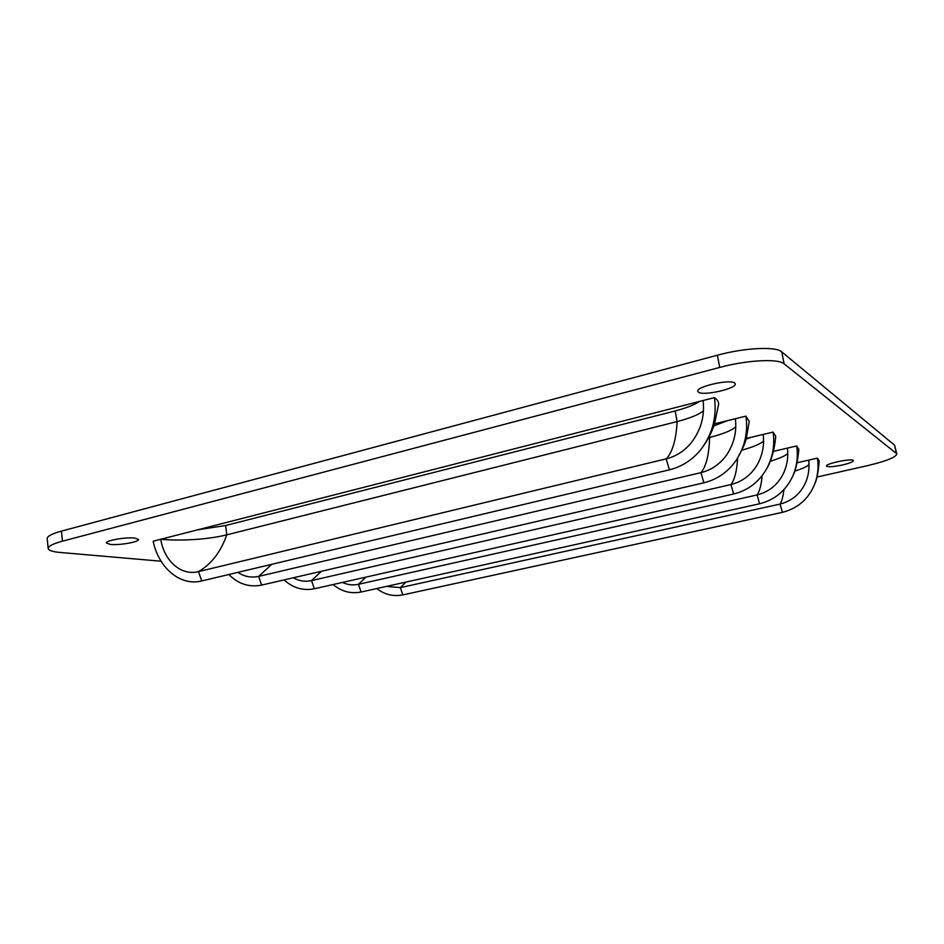<?xml version="1.0" encoding="UTF-8"?>
<svg xmlns="http://www.w3.org/2000/svg" width="944" height="944" viewBox="0 0 944 944"><rect width="100%" height="100%" fill="white"/><g stroke="black" fill="none" stroke-linecap="round" stroke-linejoin="round"><path stroke-width="1.42" d="M842.496 464.979C833.292 466.879 827.947 467.245 826.472 466.065C825.186 463.563 853.494 457.852 853.376 460.648C853.034 461.876 849.411 463.315 842.496 464.979M134.803 538.08C126.048 536.935 105.374 540.523 106.401 543.001L110.33 544.405C119.322 545.479 139.452 541.939 138.532 539.461L134.803 538.08M797.055 462.772L817.445 458.123L819.203 460.943C818.33 471.811 816.89 479.375 814.896 483.658C808.843 498.762 797.999 508.332 782.387 512.356L402.758 594.909C393.235 596.726 384.574 594.59 376.786 588.537M734.585 382.957C729.806 378.945 695.716 386.757 697.758 391.347L698.548 392.279C703.811 396.079 737.016 388.468 735.246 383.819L734.585 382.957M48.191 548.511C48.179 546.21 52.935 543.768 62.446 541.183L719.729 367.428C746.975 360.042 778.363 358.413 784.122 363.818L896.375 453.462L894.605 445.202L781.703 351.852C775.921 346.236 744.556 347.746 717.369 355.215L61.407 531.118C51.92 533.738 47.176 536.239 47.2 538.611L48.191 548.511C48.592 550.458 52.498 551.768 59.932 552.441L161.105 561.22M894.605 445.202L896.8 454.088C895.738 457.415 885.861 461.286 867.147 465.734L816.949 477.05M896.8 454.088L896.375 453.462M714.396 397.636C717.416 399.69 718.832 401.896 718.62 404.256L714.655 423.254C712.059 432.246 707.327 441.178 700.448 450.076C692.058 460.153 681.71 466.737 669.379 469.829L201.733 580.949C179.301 586.59 158.262 566.624 153.164 541.207L714.396 397.636C717.062 417.012 712.413 434.5 700.448 450.076M714.466 423.856L745.913 416.139L749.253 421.378L746.527 437.013C746.079 441.226 742.727 448.848 736.473 459.87C728.355 471.74 717.487 479.399 703.882 482.809L261.641 585.103C249.181 587.522 238.254 583.982 228.873 574.495M746.126 438.5L773.065 432.081L775.732 436.281C774.493 450.76 770.741 461.805 766.811 468.507C759.247 481.841 748.191 490.349 733.641 494.007L314.34 588.773C303.012 590.944 292.947 587.994 284.12 579.911M773.372 451.385L796.689 445.946L798.848 449.368C797.633 461.958 795.568 470.962 792.653 476.366C785.809 490.774 774.776 499.907 759.578 503.777L361.056 592.018C350.696 594 341.374 591.499 333.09 584.537M817.445 458.123C818.755 466.832 817.905 475.339 814.896 483.658M386.356 586.413L400.374 587.605L780.086 504.072L782.387 512.356M808.666 460.094C809.598 467.433 808.713 474.596 806.011 481.593C801.008 493.37 792.358 500.863 780.086 504.072C781.951 500.934 783.213 496.131 783.886 489.653M794.73 471.139C802.424 468.684 807.179 466.489 808.996 464.554M751.424 437.225L745.937 439.172M728.225 420.434L713.782 425.909M196.789 529.962L225.64 525.513L226.796 534.847C204.801 540.298 175.903 540.9 160.74 539.189C163.796 559.686 180.221 576.277 198.464 571.627L666.193 458.843L669.379 469.829M699.669 401.294C694.642 404.764 686.465 407.985 675.149 410.959L225.64 525.513M796.689 445.946C798.258 456.459 796.913 466.596 792.653 476.366M342.483 582.413C347.557 584.855 352.903 585.481 358.496 584.301L757.1 494.939L759.578 503.777M787.39 448.07C788.511 456.92 787.154 465.451 783.343 473.652C777.738 484.791 768.982 491.883 757.1 494.939C759.719 490.998 761.395 484.567 762.138 475.646M770.233 461.238C779.52 458.454 785.361 455.869 787.756 453.486M773.065 432.081C774.941 444.86 772.853 457.002 766.811 468.507M293.336 577.775C299.012 581.02 305.101 581.964 311.579 580.584L730.963 484.567L733.641 494.007M763.189 434.382C764.51 445.12 762.492 455.315 757.123 464.944C750.976 475.151 742.255 481.688 730.963 484.567C734.703 479.517 736.922 470.69 737.618 458.1M741.89 450.158C753.1 447.055 760.321 444.01 763.554 441.037M745.913 416.139C748.167 431.809 745.017 446.382 736.473 459.87M237.912 572.347C244.225 576.642 251.139 577.988 258.644 576.395L700.967 472.649L703.882 482.809M708.696 437.65L709.628 437.426C722.75 434.087 731.458 430.594 735.742 426.936M735.376 418.664C736.945 431.797 733.972 443.975 726.455 455.209C719.942 464.177 711.446 469.994 700.967 472.649C706.206 466.348 709.097 454.607 709.628 437.426L709.404 436.281M201.733 580.949L198.464 571.627C211.314 564.205 220.754 551.945 226.796 534.847L677.131 421.579C689.946 418.239 698.713 414.664 703.398 410.852M703.103 400.421C704.932 416.599 700.637 431.137 690.206 444.034C683.586 451.527 675.574 456.471 666.193 458.843C672.482 452.282 676.128 439.857 677.131 421.579L675.149 410.959M405.92 582.082L400.374 587.605L402.758 594.909M365.906 577.114L358.496 584.301L361.056 592.018M321.432 571.273L311.579 580.584L314.34 588.773M271.766 564.3L258.644 576.395L261.641 585.103M62.446 541.183L61.407 531.118M719.729 367.428L717.369 355.215M784.122 363.818L781.703 351.852"/></g></svg>
